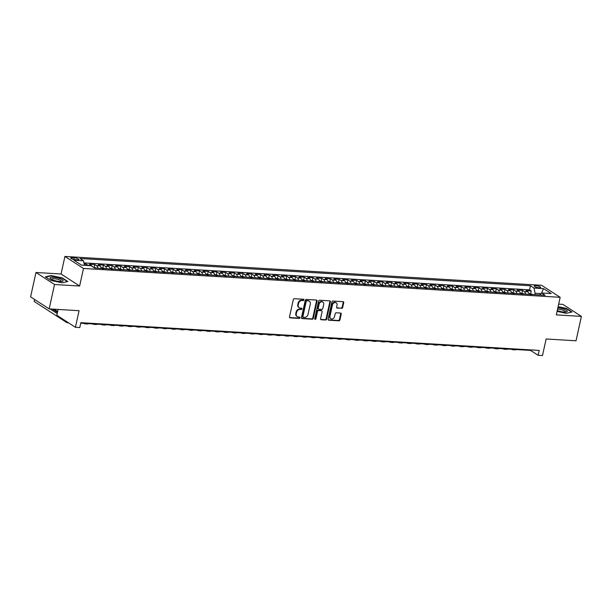 <?xml version="1.0" encoding="UTF-8"?>
<svg xmlns="http://www.w3.org/2000/svg" width="612" height="612" viewBox="0 0 612 612"><rect width="100%" height="100%" fill="white"/><g stroke="black" fill="none" stroke-linecap="round" stroke-linejoin="round"><path stroke-width="0.92" d="M303.919 299.972A0.704 0.574 122.9 0 0 303.468 299.26L294.357 298.71A1.01 0.826 122.9 0 0 293.293 299.62L289.499 316.855A1.01 0.826 122.9 0 0 290.149 317.865L299.253 318.416A0.704 0.574 122.9 0 0 299.551 317.07L298.373 317.001A3.236 2.632 122.9 0 1 297.287 316.649A3.236 2.632 122.9 0 1 296.3 313.772L296.621 312.334A3.236 2.632 122.9 0 1 300.033 309.435L301.211 309.511A0.704 0.574 122.9 0 0 301.509 308.165L300.331 308.096A3.236 2.632 122.9 0 1 299.245 307.744A3.236 2.632 122.9 0 1 298.258 304.868L298.572 303.43A3.236 2.632 122.9 0 1 301.991 300.53L303.17 300.599A0.704 0.574 122.9 0 0 303.919 299.972M299.245 307.744L298.74 307.423A3.236 2.632 122.9 0 1 297.761 304.539L298.075 303.108A3.236 2.632 122.9 0 1 301.487 300.209L302.665 300.278A0.704 0.574 122.9 0 0 303.391 299.26M289.598 317.529A1.01 0.826 122.9 0 0 289.644 317.536L298.755 318.087A0.704 0.574 122.9 0 0 299.475 317.07M297.287 316.649L296.782 316.327A3.236 2.632 122.9 0 1 295.803 313.443L296.116 312.013A3.236 2.632 122.9 0 1 299.528 309.114L300.714 309.182A0.704 0.574 122.9 0 0 301.433 308.165M535.867 285.682A3.297 0.803 12.4 0 0 534.253 286.018A3.297 0.803 12.4 0 0 535.783 287.074A3.297 0.803 12.4 0 0 539.073 287.762A3.297 0.803 12.4 0 0 540.687 287.433A3.297 0.803 12.4 0 0 539.157 286.378A3.297 0.803 12.4 0 0 535.867 285.682M341.595 308.41A1.01 0.826 122.9 0 0 342.659 307.507L343.722 302.672A1.01 0.826 122.9 0 0 343.08 301.662L332.966 301.05A1.01 0.826 122.9 0 0 331.895 301.953L328.108 319.189A1.01 0.826 122.9 0 0 328.751 320.198L338.864 320.81A1.01 0.826 122.9 0 0 339.935 319.908L341.221 314.063A1.01 0.826 122.9 0 0 340.57 313.053L336.24 312.793A1.01 0.826 122.9 0 0 335.177 313.696L334.542 316.595A2.7 2.203 122.9 0 1 330.778 318.722A2.7 2.203 122.9 0 1 329.952 316.32L332.446 304.967A2.7 2.203 122.9 0 1 336.21 302.841A2.7 2.203 122.9 0 1 337.036 305.25L336.615 307.14A1.01 0.826 122.9 0 0 337.266 308.15L341.091 308.088A1.01 0.826 122.9 0 0 342.154 307.178L343.217 302.343A1.01 0.826 122.9 0 0 343.125 301.662M54.529 284.511L79.629 286.026L61.062 274L35.963 272.485L54.529 284.511L49.167 308.892L79.07 310.705L75.421 327.29L79.79 327.55L80.861 322.677L539.195 350.416L538.124 355.289L542.492 355.557L546.134 338.972L576.037 340.785L581.4 316.396L562.833 304.371L558.664 304.118M79.629 286.026L83.492 268.469L560.164 297.317L556.3 314.874L581.4 316.396M317.07 301.058A1.01 0.826 122.9 0 0 316.427 300.048L306.314 299.436A1.01 0.826 122.9 0 0 305.243 300.339L301.456 317.574A1.01 0.826 122.9 0 0 302.106 318.584L312.212 319.196A1.01 0.826 122.9 0 0 313.283 318.294L317.07 301.058L316.572 300.729A1.01 0.826 122.9 0 0 316.473 300.048M319.64 300.24L329.753 300.852A1.01 0.826 122.9 0 1 330.396 301.861L326.609 319.097A1.01 0.826 122.9 0 1 325.538 320.007L321.216 319.739A1.01 0.826 122.9 0 1 320.566 318.73L322.103 311.745A1.01 0.826 122.9 0 0 321.461 310.735L318.584 310.559A1.01 0.826 122.9 0 0 317.521 311.462L315.922 318.745A0.704 0.574 122.9 0 1 314.721 318.668L318.569 301.15A1.01 0.826 122.9 0 1 319.64 300.24M49.167 308.892L30.6 296.874L35.963 272.485M530.642 293.645L531.239 290.952L525.999 290.639L527.827 291.825L524.339 291.61A4.116 2.173 93.5 0 1 525.578 294.074M521.914 293.117L522.503 290.425L517.27 290.111L519.098 291.297L515.61 291.082A4.116 2.173 93.5 0 1 516.849 293.546M513.185 292.59L513.774 289.897L508.534 289.583L510.37 290.769L506.874 290.555A4.116 2.173 93.5 0 1 508.121 293.018M504.456 292.062L505.045 289.369L499.805 289.048L501.641 290.241L498.145 290.027A4.116 2.173 93.5 0 1 499.392 292.49M495.72 291.534L496.317 288.841L491.076 288.52L492.905 289.705L489.416 289.499A4.116 2.173 93.5 0 1 490.656 291.962M486.991 291.006L487.588 288.313L482.348 287.992L484.176 289.178L480.688 288.971A4.116 2.173 93.5 0 1 481.927 291.434M478.263 290.478L478.852 287.785L473.619 287.464L475.447 288.65L471.959 288.443A4.116 2.173 93.5 0 1 473.198 290.907M469.534 289.95L470.123 287.257L464.883 286.936L466.719 288.122L463.223 287.915A4.116 2.173 93.5 0 1 464.47 290.379M460.805 289.422L461.394 286.73L456.154 286.408L457.99 287.594L454.494 287.388A4.116 2.173 93.5 0 1 455.741 289.851M452.069 288.887L452.666 286.202L447.426 285.88L449.254 287.066L445.766 286.86A4.116 2.173 93.5 0 1 447.005 289.323M443.34 288.359L443.929 285.666L438.697 285.353L440.525 286.538L437.037 286.324A4.116 2.173 93.5 0 1 438.276 288.795M434.612 287.831L435.201 285.138L429.968 284.825L431.797 286.011L428.301 285.796A4.116 2.173 93.5 0 1 429.548 288.267M425.883 287.303L426.472 284.611L421.232 284.297L423.068 285.483L419.572 285.268A4.116 2.173 93.5 0 1 420.819 287.732M417.147 286.776L417.744 284.083L412.503 283.769L414.339 284.955L410.843 284.741A4.116 2.173 93.5 0 1 412.09 287.204M408.418 286.248L409.015 283.555L403.775 283.241L405.603 284.427L402.115 284.213A4.116 2.173 93.5 0 1 403.354 286.676M399.69 285.72L400.279 283.027L395.046 282.713L396.874 283.899L393.386 283.685A4.116 2.173 93.5 0 1 394.625 286.148M390.961 285.192L391.55 282.499L386.317 282.186L388.146 283.371L384.65 283.157A4.116 2.173 93.5 0 1 385.897 285.62M382.232 284.664L382.821 281.971L377.581 281.658L379.417 282.843L375.921 282.629A4.116 2.173 93.5 0 1 377.168 285.093M373.496 284.136L374.093 281.443L368.852 281.122L370.688 282.316L367.192 282.101A4.116 2.173 93.5 0 1 368.439 284.565M364.767 283.608L365.364 280.916L360.124 280.594L361.952 281.78L358.464 281.574A4.116 2.173 93.5 0 1 359.703 284.037M356.039 283.081L356.628 280.388L351.395 280.067L353.223 281.252L349.735 281.046A4.116 2.173 93.5 0 1 350.974 283.509M347.31 282.553L347.899 279.86L342.659 279.539L344.495 280.724L340.999 280.518A4.116 2.173 93.5 0 1 342.246 282.981M338.581 282.025L339.17 279.332L333.93 279.011L335.766 280.197L332.27 279.99A4.116 2.173 93.5 0 1 333.517 282.453M329.845 281.497L330.442 278.804L325.202 278.483L327.03 279.669L323.541 279.462A4.116 2.173 93.5 0 1 324.781 281.925M321.116 280.962L321.713 278.269L316.473 277.955L318.301 279.141L314.813 278.927A4.116 2.173 93.5 0 1 316.052 281.398M312.388 280.434L312.977 277.741L307.744 277.427L309.573 278.613L306.084 278.399A4.116 2.173 93.5 0 1 307.323 280.87M303.659 279.906L304.248 277.213L299.008 276.899L300.844 278.085L297.348 277.871A4.116 2.173 93.5 0 1 298.595 280.334M294.93 279.378L295.519 276.685L290.279 276.372L292.115 277.557L288.619 277.343A4.116 2.173 93.5 0 1 289.866 279.806M286.194 278.85L286.791 276.157L281.551 275.844L283.379 277.029L279.891 276.815A4.116 2.173 93.5 0 1 281.13 279.279M277.466 278.322L278.062 275.63L272.822 275.316L274.65 276.502L271.162 276.287A4.116 2.173 93.5 0 1 272.401 278.751M268.737 277.794L269.326 275.102L264.093 274.788L265.922 275.974L262.433 275.76A4.116 2.173 93.5 0 1 263.673 278.223M260.008 277.267L260.597 274.574L255.357 274.26L257.193 275.446L253.697 275.232A4.116 2.173 93.5 0 1 254.944 277.695M251.272 276.739L251.869 274.046L246.628 273.725L248.464 274.918L244.968 274.704A4.116 2.173 93.5 0 1 246.215 277.167M242.543 276.211L243.14 273.518L237.9 273.197L239.728 274.383L236.24 274.176A4.116 2.173 93.5 0 1 237.479 276.639M233.815 275.683L234.404 272.99L229.171 272.669L230.999 273.855L227.511 273.648A4.116 2.173 93.5 0 1 228.75 276.111M225.086 275.155L225.675 272.462L220.442 272.141L222.271 273.327L218.775 273.12A4.116 2.173 93.5 0 1 220.022 275.584M216.357 274.627L216.946 271.935L211.706 271.613L213.542 272.799L210.046 272.592A4.116 2.173 93.5 0 1 211.293 275.056M207.621 274.1L208.218 271.407L202.977 271.085L204.813 272.271L201.317 272.065A4.116 2.173 93.5 0 1 202.564 274.528M198.892 273.564L199.489 270.879L194.249 270.558L196.077 271.743L192.589 271.537A4.116 2.173 93.5 0 1 193.828 274M190.164 273.036L190.753 270.343L185.52 270.03L187.349 271.215L183.86 271.001A4.116 2.173 93.5 0 1 185.099 273.472M181.435 272.508L182.024 269.815L176.784 269.502L178.62 270.688L175.124 270.473A4.116 2.173 93.5 0 1 176.371 272.944M172.706 271.98L173.295 269.288L168.055 268.974L169.891 270.16L166.395 269.946A4.116 2.173 93.5 0 1 167.642 272.409M163.97 271.453L164.567 268.76L159.327 268.446L161.155 269.632L157.666 269.418A4.116 2.173 93.5 0 1 158.913 271.881M155.241 270.925L155.838 268.232L150.598 267.918L152.426 269.104L148.938 268.89A4.116 2.173 93.5 0 1 150.177 271.353M146.513 270.397L147.102 267.704L141.869 267.39L143.698 268.576L140.209 268.362A4.116 2.173 93.5 0 1 141.448 270.825M137.784 269.869L138.373 267.176L133.133 266.863L134.969 268.048L131.473 267.834A4.116 2.173 93.5 0 1 132.72 270.297M129.055 269.341L129.645 266.648L124.404 266.335L126.24 267.52L122.744 267.306A4.116 2.173 93.5 0 1 123.991 269.77M120.319 268.813L120.916 266.121L115.676 265.799L117.504 266.993L114.016 266.778A4.116 2.173 93.5 0 1 115.255 269.242M111.591 268.286L112.187 265.593L106.947 265.271L108.775 266.457L105.287 266.251A4.116 2.173 93.5 0 1 106.526 268.714M102.862 267.758L103.451 265.065L98.218 264.744L100.047 265.929L96.558 265.723A4.116 2.173 93.5 0 1 97.798 268.186M94.133 267.23L94.722 264.537L89.482 264.216L91.318 265.401A4.116 2.173 93.5 0 1 92.106 266.358M75.36 259.672L77.28 259.786A3.19 0.773 12.4 0 0 78.841 259.465A3.19 0.773 12.4 0 0 77.364 258.44A3.19 0.773 12.4 0 0 74.174 257.767L72.254 257.652A3.19 0.773 12.4 0 0 70.686 257.973A3.19 0.773 12.4 0 0 72.17 258.998A3.19 0.773 12.4 0 0 75.36 259.672M83.492 268.469L64.926 256.443L541.597 285.291L560.164 297.317M531.239 290.952L529.556 289.866L530.459 285.766L79.973 258.501L83.484 260.781L84.487 265.317M530.459 285.766L533.97 288.045L543.571 288.627L551.198 293.561L541.597 292.98L545.108 295.259L94.63 267.995L91.111 265.715L81.511 265.134L73.884 260.199L83.484 260.781M85.688 265.394L85.994 264.009L87.822 265.195A4.116 2.173 93.5 0 1 88.22 265.547M94.722 264.537L96.558 265.723M103.451 265.065L105.287 266.251M112.187 265.593L114.016 266.778M120.916 266.121L122.744 267.306M129.645 266.648L131.473 267.834M138.373 267.176L140.209 268.362M147.102 267.704L148.938 268.89M155.838 268.232L157.666 269.418M164.567 268.76L166.395 269.946M173.295 269.288L175.124 270.473M182.024 269.815L183.86 271.001M190.753 270.343L192.589 271.537M199.489 270.879L201.317 272.065M208.218 271.407L210.046 272.592M216.946 271.935L218.775 273.12M225.675 272.462L227.511 273.648M234.404 272.99L236.24 274.176M243.14 273.518L244.968 274.704M251.869 274.046L253.697 275.232M260.597 274.574L262.433 275.76M269.326 275.102L271.162 276.287M278.062 275.63L279.891 276.815M286.791 276.157L288.619 277.343M295.519 276.685L297.348 277.871M304.248 277.213L306.084 278.399M312.977 277.741L314.813 278.927M321.713 278.269L323.541 279.462M330.442 278.804L332.27 279.99M339.17 279.332L340.999 280.518M347.899 279.86L349.735 281.046M356.628 280.388L358.464 281.574M365.364 280.916L367.192 282.101M374.093 281.443L375.921 282.629M382.821 281.971L384.65 283.157M391.55 282.499L393.386 283.685M400.279 283.027L402.115 284.213M409.015 283.555L410.843 284.741M417.744 284.083L419.572 285.268M426.472 284.611L428.301 285.796M435.201 285.138L437.037 286.324M443.929 285.666L445.766 286.86M452.666 286.202L454.494 287.388M461.394 286.73L463.223 287.915M470.123 287.257L471.959 288.443M478.852 287.785L480.688 288.971M487.588 288.313L489.416 289.499M496.317 288.841L498.145 290.027M505.045 289.369L506.874 290.555M513.774 289.897L515.61 291.082M522.503 290.425L524.339 291.61M529.556 289.866L83.959 262.892M85.994 264.009L84.173 263.894M540.924 293.599L535.118 293.247L534.812 294.632M58.132 309.435L56.855 315.264L75.421 327.29M61.062 274L64.926 256.443M80.746 323.19L530.596 350.416L538.124 355.289M530.711 349.903L530.596 350.416M101.294 268.4A4.116 2.173 -86.5 0 0 100.047 265.929M110.022 268.928A4.116 2.173 -86.5 0 0 108.775 266.457M118.751 269.456A4.116 2.173 -86.5 0 0 117.504 266.993M127.48 269.984A4.116 2.173 -86.5 0 0 126.24 267.52M136.208 270.512A4.116 2.173 -86.5 0 0 134.969 268.048M144.945 271.04A4.116 2.173 -86.5 0 0 143.698 268.576M153.673 271.567A4.116 2.173 -86.5 0 0 152.426 269.104M162.402 272.095A4.116 2.173 -86.5 0 0 161.155 269.632M171.13 272.623A4.116 2.173 -86.5 0 0 169.891 270.16M179.859 273.151A4.116 2.173 -86.5 0 0 178.62 270.688M188.595 273.679A4.116 2.173 -86.5 0 0 187.349 271.215M197.324 274.207A4.116 2.173 -86.5 0 0 196.077 271.743M206.053 274.734A4.116 2.173 -86.5 0 0 204.813 272.271M214.781 275.262A4.116 2.173 -86.5 0 0 213.542 272.799M223.51 275.79A4.116 2.173 -86.5 0 0 222.271 273.327M232.246 276.326A4.116 2.173 -86.5 0 0 230.999 273.855M240.975 276.853A4.116 2.173 -86.5 0 0 239.728 274.383M249.704 277.381A4.116 2.173 -86.5 0 0 248.464 274.918M258.432 277.909A4.116 2.173 -86.5 0 0 257.193 275.446M267.169 278.437A4.116 2.173 -86.5 0 0 265.922 275.974M275.897 278.965A4.116 2.173 -86.5 0 0 274.65 276.502M284.626 279.493A4.116 2.173 -86.5 0 0 283.379 277.029M293.355 280.021A4.116 2.173 -86.5 0 0 292.115 277.557M302.083 280.548A4.116 2.173 -86.5 0 0 300.844 278.085M310.82 281.076A4.116 2.173 -86.5 0 0 309.573 278.613M319.548 281.604A4.116 2.173 -86.5 0 0 318.301 279.141M328.277 282.132A4.116 2.173 -86.5 0 0 327.03 279.669M337.005 282.66A4.116 2.173 -86.5 0 0 335.766 280.197M345.734 283.188A4.116 2.173 -86.5 0 0 344.495 280.724M354.47 283.723A4.116 2.173 -86.5 0 0 353.223 281.252M363.199 284.251A4.116 2.173 -86.5 0 0 361.952 281.78M371.928 284.779A4.116 2.173 -86.5 0 0 370.688 282.316M380.656 285.307A4.116 2.173 -86.5 0 0 379.417 282.843M389.385 285.835A4.116 2.173 -86.5 0 0 388.146 283.371M398.121 286.362A4.116 2.173 -86.5 0 0 396.874 283.899M406.85 286.89A4.116 2.173 -86.5 0 0 405.603 284.427M415.579 287.418A4.116 2.173 -86.5 0 0 414.339 284.955M424.307 287.946A4.116 2.173 -86.5 0 0 423.068 285.483M433.036 288.474A4.116 2.173 -86.5 0 0 431.797 286.011M441.772 289.002A4.116 2.173 -86.5 0 0 440.525 286.538M450.501 289.53A4.116 2.173 -86.5 0 0 449.254 287.066M459.229 290.057A4.116 2.173 -86.5 0 0 457.99 287.594M467.958 290.585A4.116 2.173 -86.5 0 0 466.719 288.122M476.694 291.113A4.116 2.173 -86.5 0 0 475.447 288.65M485.423 291.649A4.116 2.173 -86.5 0 0 484.176 289.178M494.152 292.176A4.116 2.173 -86.5 0 0 492.905 289.705M502.88 292.704A4.116 2.173 -86.5 0 0 501.641 290.241M511.609 293.232A4.116 2.173 -86.5 0 0 510.37 290.769M520.345 293.76A4.116 2.173 -86.5 0 0 519.098 291.297M541.597 292.98L539.47 294.915M529.074 294.288A4.116 2.173 -86.5 0 0 527.827 291.825M535.118 293.247L533.97 288.045M543.571 288.627L541.475 293.094M62.187 282.805L67.817 281.505L62.225 277.879L51.003 275.561L45.372 276.861L50.964 280.48L62.187 282.805M557.065 311.393L566.36 313.321L571.99 312.021L566.398 308.394L558.106 306.681M301.548 318.255A1.01 0.826 122.9 0 0 301.601 318.263L311.715 318.875A1.01 0.826 122.9 0 0 312.778 317.965L316.572 300.729M306.964 300.829A0.704 0.574 122.9 0 0 306.214 301.464L302.886 316.595A0.704 0.574 122.9 0 0 303.338 317.299L304.585 317.376A3.236 2.632 122.9 0 0 307.997 314.476L310.276 304.141A3.236 2.632 122.9 0 0 309.29 301.257A3.236 2.632 122.9 0 0 308.203 300.905L306.459 300.507A0.704 0.574 122.9 0 0 305.709 301.142L306.214 301.464M303.101 317.223L302.603 316.901A0.704 0.574 122.9 0 1 302.389 316.266L305.709 301.142M309.29 301.257L308.785 300.936A3.236 2.632 122.9 0 0 307.706 300.584L308.203 300.905M306.459 300.507L307.706 300.584M320.657 319.41A1.01 0.826 122.9 0 0 320.711 319.418L325.041 319.678A1.01 0.826 122.9 0 0 326.104 318.776L329.899 301.54A1.01 0.826 122.9 0 0 329.799 300.859M321.797 310.842L321.292 310.513A1.01 0.826 122.9 0 0 320.956 310.406L318.087 310.23A1.01 0.826 122.9 0 0 317.016 311.141L315.417 318.416L315.922 318.745M314.736 319.051A0.704 0.574 122.9 0 0 315.417 318.416M323.694 304.485A2.7 2.203 122.9 0 0 322.876 302.083A2.7 2.203 122.9 0 0 319.112 304.21L318.232 308.211A1.01 0.826 122.9 0 0 318.883 309.221L321.751 309.389A1.01 0.826 122.9 0 0 322.822 308.486L323.694 304.485M322.876 302.083L322.371 301.754A2.7 2.203 122.9 0 0 318.615 303.889L319.112 304.21M318.538 309.106L318.041 308.785A1.01 0.826 122.9 0 1 317.735 307.882L318.615 303.889M336.715 307.821A1.01 0.826 122.9 0 0 336.761 307.821L341.091 308.088M336.21 302.841L335.713 302.512A2.7 2.203 122.9 0 0 331.949 304.646L332.446 304.967M330.778 318.722L330.273 318.401A2.7 2.203 122.9 0 1 329.455 315.991L331.949 304.646M328.2 319.869A1.01 0.826 122.9 0 0 328.254 319.869L338.367 320.481A1.01 0.826 122.9 0 0 339.43 319.579L340.716 313.742A1.01 0.826 122.9 0 0 340.624 313.061M57.474 312.457L52.257 309.083M57.222 313.581L50.077 308.953M34.624 299.475L34.188 301.448L34.547 299.429M34.188 301.448L66.532 322.394A7.719 4.077 -86.5 0 0 67.672 322.784A7.719 4.077 -86.5 0 0 68.36 322.715M53.29 277.267A6.694 1.622 12.4 0 0 50.513 278.766A6.694 1.622 12.4 0 0 59.815 281.489A6.694 1.622 12.4 0 0 62.294 281.359A6.694 1.622 12.4 0 0 61.131 279.133A6.694 1.622 12.4 0 0 53.29 277.267M61.223 281.505A5.064 1.232 12.4 0 0 61.307 281.352A5.064 1.232 12.4 0 0 58.951 279.73A5.064 1.232 12.4 0 0 53.887 278.667A5.064 1.232 12.4 0 0 51.408 279.179A5.064 1.232 12.4 0 0 51.416 279.347M45.762 277.114L51.133 275.867L62.003 278.116L67.389 281.604M557.249 310.582A6.694 1.622 12.4 0 0 566.467 311.875A6.694 1.622 12.4 0 0 567.27 311.248A6.694 1.622 12.4 0 0 557.853 307.805M565.396 312.021A5.064 1.232 12.4 0 0 565.48 311.868A5.064 1.232 12.4 0 0 565.48 311.806A5.064 1.232 12.4 0 0 562.749 310.116A5.064 1.232 12.4 0 0 557.555 309.159M558.045 306.949L566.177 308.632L571.562 312.112M93.376 267.184L96.138 267.941A2.731 1.438 93.5 0 1 96.321 268.094M54.063 309.19L57.673 311.531M101.125 267.651L104.874 268.469A2.731 1.438 93.5 0 1 105.057 268.622M103.566 268.729L102.518 268.668M83.882 323.381L83.989 323.45A7.719 4.077 -86.5 0 0 85.129 323.84A7.719 4.077 -86.5 0 0 86.422 323.534M85.129 323.84L87.317 323.97A7.719 4.077 -86.5 0 0 88.602 323.664M109.862 268.178L113.603 268.997A2.731 1.438 93.5 0 1 113.786 269.15M112.294 269.257L111.246 269.196M92.611 323.909L92.718 323.978A7.719 4.077 -86.5 0 0 93.865 324.368A7.719 4.077 -86.5 0 0 95.151 324.062M93.865 324.368L96.046 324.505A7.719 4.077 -86.5 0 0 97.331 324.192M118.59 268.706L122.331 269.525A2.731 1.438 93.5 0 1 122.515 269.678M121.023 269.785L119.975 269.724M101.347 324.437L101.454 324.505A7.719 4.077 -86.5 0 0 102.594 324.895A7.719 4.077 -86.5 0 0 103.879 324.589M102.594 324.895L104.774 325.033A7.719 4.077 -86.5 0 0 106.067 324.727M127.319 269.234L131.06 270.053A2.731 1.438 93.5 0 1 131.243 270.213M129.752 270.313L128.704 270.252M110.076 324.964L110.183 325.033A7.719 4.077 -86.5 0 0 111.323 325.423A7.719 4.077 -86.5 0 0 112.616 325.117M111.323 325.423L113.503 325.561A7.719 4.077 -86.5 0 0 114.796 325.255M136.048 269.762L139.788 270.58A2.731 1.438 93.5 0 1 139.972 270.741M138.48 270.841L137.432 270.779M118.805 325.492L118.912 325.561A7.719 4.077 -86.5 0 0 120.051 325.959A7.719 4.077 -86.5 0 0 121.344 325.645M120.051 325.959L122.239 326.089A7.719 4.077 -86.5 0 0 123.525 325.783M144.776 270.29L148.525 271.108A2.731 1.438 93.5 0 1 148.708 271.269M147.217 271.368L146.169 271.307M127.533 326.02L127.64 326.089A7.719 4.077 -86.5 0 0 128.78 326.487A7.719 4.077 -86.5 0 0 130.073 326.173M128.78 326.487L130.968 326.617A7.719 4.077 -86.5 0 0 132.253 326.311M153.513 270.818L157.253 271.636A2.731 1.438 93.5 0 1 157.437 271.797M155.945 271.904L154.897 271.835M136.262 326.548L136.369 326.617A7.719 4.077 -86.5 0 0 137.516 327.015A7.719 4.077 -86.5 0 0 138.802 326.709M137.516 327.015L139.697 327.145A7.719 4.077 -86.5 0 0 140.99 326.839M162.241 271.346L165.982 272.164A2.731 1.438 93.5 0 1 166.166 272.325M164.674 272.432L163.626 272.363M144.998 327.083L145.105 327.152A7.719 4.077 -86.5 0 0 146.245 327.542A7.719 4.077 -86.5 0 0 147.53 327.236M146.245 327.542L148.425 327.672A7.719 4.077 -86.5 0 0 149.718 327.366M170.97 271.881L174.711 272.692A2.731 1.438 93.5 0 1 174.894 272.853M173.403 272.96L172.355 272.891M153.727 327.611L153.834 327.68A7.719 4.077 -86.5 0 0 154.974 328.07A7.719 4.077 -86.5 0 0 156.267 327.764M154.974 328.07L157.154 328.2A7.719 4.077 -86.5 0 0 158.447 327.894M179.698 272.409L183.447 273.22A2.731 1.438 93.5 0 1 183.631 273.38M182.131 273.488L181.083 273.419M162.455 328.139L162.562 328.208A7.719 4.077 -86.5 0 0 163.702 328.598A7.719 4.077 -86.5 0 0 164.995 328.292M163.702 328.598L165.89 328.728A7.719 4.077 -86.5 0 0 167.175 328.422M188.427 272.937L192.176 273.748A2.731 1.438 93.5 0 1 192.359 273.908M190.868 274.015L189.819 273.954M171.184 328.667L171.291 328.736A7.719 4.077 -86.5 0 0 172.431 329.126A7.719 4.077 -86.5 0 0 173.724 328.82M172.431 329.126L174.619 329.256A7.719 4.077 -86.5 0 0 175.904 328.95M197.163 273.465L200.904 274.275A2.731 1.438 93.5 0 1 201.088 274.436M199.596 274.543L198.548 274.482M179.913 329.195L180.02 329.264A7.719 4.077 -86.5 0 0 181.167 329.654A7.719 4.077 -86.5 0 0 182.453 329.348M181.167 329.654L183.348 329.784A7.719 4.077 -86.5 0 0 184.64 329.478M205.892 273.992L209.633 274.811A2.731 1.438 93.5 0 1 209.817 274.964M208.325 275.071L207.277 275.01M188.649 329.723L188.756 329.792A7.719 4.077 -86.5 0 0 189.896 330.182A7.719 4.077 -86.5 0 0 191.181 329.876M189.896 330.182L192.076 330.312A7.719 4.077 -86.5 0 0 193.369 330.006M214.621 274.52L218.362 275.339A2.731 1.438 93.5 0 1 218.545 275.492M217.053 275.599L216.005 275.538M197.378 330.25L197.485 330.319A7.719 4.077 -86.5 0 0 198.625 330.709A7.719 4.077 -86.5 0 0 199.917 330.404M198.625 330.709L200.805 330.84A7.719 4.077 -86.5 0 0 202.098 330.534M223.349 275.048L227.098 275.867A2.731 1.438 93.5 0 1 227.282 276.02M225.782 276.127L224.742 276.066M206.106 330.778L206.213 330.847A7.719 4.077 -86.5 0 0 207.353 331.237A7.719 4.077 -86.5 0 0 208.646 330.931M207.353 331.237L209.541 331.367A7.719 4.077 -86.5 0 0 210.826 331.061M232.078 275.576L235.827 276.394A2.731 1.438 93.5 0 1 236.01 276.548M234.518 276.655L233.47 276.593M214.835 331.306L214.942 331.375A7.719 4.077 -86.5 0 0 216.09 331.765A7.719 4.077 -86.5 0 0 217.375 331.459M216.09 331.765L218.27 331.903A7.719 4.077 -86.5 0 0 219.555 331.589M240.814 276.104L244.555 276.922A2.731 1.438 93.5 0 1 244.739 277.075M243.247 277.182L242.199 277.121M223.571 331.834L223.671 331.903A7.719 4.077 -86.5 0 0 224.818 332.293A7.719 4.077 -86.5 0 0 226.103 331.987M224.818 332.293L226.998 332.431A7.719 4.077 -86.5 0 0 228.291 332.117M249.543 276.632L253.284 277.45A2.731 1.438 93.5 0 1 253.467 277.603M251.976 277.71L250.928 277.649M232.3 332.362L232.407 332.431A7.719 4.077 -86.5 0 0 233.547 332.821A7.719 4.077 -86.5 0 0 234.84 332.515M233.547 332.821L235.727 332.959A7.719 4.077 -86.5 0 0 237.02 332.653M258.272 277.16L262.012 277.978A2.731 1.438 93.5 0 1 262.196 278.139M260.704 278.238L259.656 278.177M241.029 332.89L241.136 332.959A7.719 4.077 -86.5 0 0 242.275 333.349A7.719 4.077 -86.5 0 0 243.568 333.043M242.275 333.349L244.456 333.486A7.719 4.077 -86.5 0 0 245.749 333.18M267 277.687L270.749 278.506A2.731 1.438 93.5 0 1 270.932 278.667M269.441 278.766L268.393 278.705M249.757 333.418L249.864 333.486A7.719 4.077 -86.5 0 0 251.004 333.884A7.719 4.077 -86.5 0 0 252.297 333.571M251.004 333.884L253.192 334.014A7.719 4.077 -86.5 0 0 254.477 333.708M275.737 278.215L279.477 279.034A2.731 1.438 93.5 0 1 279.661 279.194M278.169 279.302L277.121 279.233M258.486 333.945L258.593 334.014A7.719 4.077 -86.5 0 0 259.74 334.412A7.719 4.077 -86.5 0 0 261.026 334.106M259.74 334.412L261.921 334.542A7.719 4.077 -86.5 0 0 263.206 334.236M284.465 278.743L288.206 279.562A2.731 1.438 93.5 0 1 288.39 279.722M286.898 279.829L285.85 279.76M267.222 334.473L267.322 334.55A7.719 4.077 -86.5 0 0 268.469 334.94A7.719 4.077 -86.5 0 0 269.754 334.634M268.469 334.94L270.649 335.07A7.719 4.077 -86.5 0 0 271.942 334.764M293.194 279.279L296.935 280.089A2.731 1.438 93.5 0 1 297.118 280.25M295.627 280.357L294.579 280.288M275.951 335.009L276.058 335.078A7.719 4.077 -86.5 0 0 277.198 335.468A7.719 4.077 -86.5 0 0 278.491 335.162M277.198 335.468L279.378 335.598A7.719 4.077 -86.5 0 0 280.671 335.292M301.923 279.806L305.663 280.617A2.731 1.438 93.5 0 1 305.847 280.778M304.355 280.885L303.307 280.816M284.679 335.537L284.787 335.606A7.719 4.077 -86.5 0 0 285.926 335.996A7.719 4.077 -86.5 0 0 287.219 335.69M285.926 335.996L288.107 336.126A7.719 4.077 -86.5 0 0 289.399 335.82M310.651 280.334L314.4 281.145A2.731 1.438 93.5 0 1 314.583 281.306M313.092 281.413L312.043 281.352M293.408 336.065L293.515 336.133A7.719 4.077 -86.5 0 0 294.655 336.524A7.719 4.077 -86.5 0 0 295.948 336.218M294.655 336.524L296.843 336.654A7.719 4.077 -86.5 0 0 298.128 336.348M319.387 280.862L323.128 281.673A2.731 1.438 93.5 0 1 323.312 281.834M321.82 281.941L320.772 281.88M302.137 336.592L302.244 336.661A7.719 4.077 -86.5 0 0 303.391 337.051A7.719 4.077 -86.5 0 0 304.677 336.745M303.391 337.051L305.572 337.181A7.719 4.077 -86.5 0 0 306.864 336.875M328.116 281.39L331.857 282.201A2.731 1.438 93.5 0 1 332.041 282.362M330.549 282.469L329.501 282.407M310.873 337.12L310.98 337.189A7.719 4.077 -86.5 0 0 312.12 337.579A7.719 4.077 -86.5 0 0 313.405 337.273M312.12 337.579L314.3 337.709A7.719 4.077 -86.5 0 0 315.593 337.403M336.845 281.918L340.586 282.736A2.731 1.438 93.5 0 1 340.769 282.889M339.278 282.996L338.229 282.935M319.602 337.648L319.709 337.717A7.719 4.077 -86.5 0 0 320.849 338.107A7.719 4.077 -86.5 0 0 322.142 337.801M320.849 338.107L323.029 338.237A7.719 4.077 -86.5 0 0 324.322 337.931M345.573 282.446L349.322 283.264A2.731 1.438 93.5 0 1 349.506 283.417M348.006 283.524L346.958 283.463M328.33 338.176L328.437 338.245A7.719 4.077 -86.5 0 0 329.577 338.635A7.719 4.077 -86.5 0 0 330.87 338.329M329.577 338.635L331.765 338.765A7.719 4.077 -86.5 0 0 333.05 338.459M354.302 282.974L358.051 283.792A2.731 1.438 93.5 0 1 358.234 283.945M356.742 284.052L355.694 283.991M337.059 338.704L337.166 338.773A7.719 4.077 -86.5 0 0 338.306 339.163A7.719 4.077 -86.5 0 0 339.599 338.857M338.306 339.163L340.494 339.293A7.719 4.077 -86.5 0 0 341.779 338.987M363.038 283.501L366.779 284.32A2.731 1.438 93.5 0 1 366.963 284.473M365.471 284.58L364.423 284.519M345.788 339.232L345.895 339.3A7.719 4.077 -86.5 0 0 347.042 339.691A7.719 4.077 -86.5 0 0 348.327 339.385M347.042 339.691L349.223 339.828A7.719 4.077 -86.5 0 0 350.515 339.515M371.767 284.029L375.508 284.848A2.731 1.438 93.5 0 1 375.692 285.001M374.2 285.108L373.152 285.047M354.524 339.759L354.631 339.828A7.719 4.077 -86.5 0 0 355.771 340.218A7.719 4.077 -86.5 0 0 357.056 339.912M355.771 340.218L357.951 340.356A7.719 4.077 -86.5 0 0 359.244 340.05M380.496 284.557L384.237 285.376A2.731 1.438 93.5 0 1 384.42 285.536M382.928 285.636L381.88 285.575M363.253 340.287L363.36 340.356A7.719 4.077 -86.5 0 0 364.5 340.746A7.719 4.077 -86.5 0 0 365.792 340.44M364.5 340.746L366.68 340.884A7.719 4.077 -86.5 0 0 367.973 340.578M389.224 285.085L392.973 285.903A2.731 1.438 93.5 0 1 393.156 286.064M391.657 286.164L390.617 286.102M371.981 340.815L372.088 340.884A7.719 4.077 -86.5 0 0 373.228 341.274A7.719 4.077 -86.5 0 0 374.521 340.968M373.228 341.274L375.416 341.412A7.719 4.077 -86.5 0 0 376.701 341.106M397.953 285.613L401.702 286.431A2.731 1.438 93.5 0 1 401.885 286.592M400.393 286.691L399.345 286.63M380.71 341.343L380.817 341.412A7.719 4.077 -86.5 0 0 381.965 341.81A7.719 4.077 -86.5 0 0 383.25 341.496M381.965 341.81L384.145 341.94A7.719 4.077 -86.5 0 0 385.43 341.634M406.689 286.141L410.43 286.959A2.731 1.438 93.5 0 1 410.614 287.12M409.122 287.227L408.074 287.158M389.439 341.871L389.546 341.94A7.719 4.077 -86.5 0 0 390.693 342.338A7.719 4.077 -86.5 0 0 391.978 342.032M390.693 342.338L392.873 342.468A7.719 4.077 -86.5 0 0 394.166 342.162M415.418 286.668L419.159 287.487A2.731 1.438 93.5 0 1 419.342 287.648M417.851 287.755L416.803 287.686M398.175 342.406L398.282 342.475A7.719 4.077 -86.5 0 0 399.422 342.865A7.719 4.077 -86.5 0 0 400.715 342.559M399.422 342.865L401.602 342.995A7.719 4.077 -86.5 0 0 402.895 342.689M424.147 287.204L427.887 288.015A2.731 1.438 93.5 0 1 428.071 288.175M426.579 288.283L425.531 288.214M406.904 342.934L407.011 343.003A7.719 4.077 -86.5 0 0 408.15 343.393A7.719 4.077 -86.5 0 0 409.443 343.087M408.15 343.393L410.331 343.523A7.719 4.077 -86.5 0 0 411.624 343.217M432.875 287.732L436.624 288.543A2.731 1.438 93.5 0 1 436.807 288.703M435.316 288.81L434.268 288.742M415.632 343.462L415.739 343.531A7.719 4.077 -86.5 0 0 416.879 343.921A7.719 4.077 -86.5 0 0 418.172 343.615M416.879 343.921L419.067 344.051A7.719 4.077 -86.5 0 0 420.352 343.745M441.604 288.26L445.352 289.071A2.731 1.438 93.5 0 1 445.536 289.231M444.044 289.338L442.996 289.277M424.361 343.99L424.468 344.059A7.719 4.077 -86.5 0 0 425.615 344.449A7.719 4.077 -86.5 0 0 426.901 344.143M425.615 344.449L427.796 344.579A7.719 4.077 -86.5 0 0 429.081 344.273M450.34 288.788L454.081 289.598A2.731 1.438 93.5 0 1 454.265 289.759M452.773 289.866L451.725 289.805M433.097 344.518L433.197 344.587A7.719 4.077 -86.5 0 0 434.344 344.977A7.719 4.077 -86.5 0 0 435.629 344.671M434.344 344.977L436.524 345.107A7.719 4.077 -86.5 0 0 437.817 344.801M459.069 289.315L462.81 290.134A2.731 1.438 93.5 0 1 462.993 290.287M461.502 290.394L460.453 290.333M441.826 345.046L441.933 345.114A7.719 4.077 -86.5 0 0 443.073 345.505A7.719 4.077 -86.5 0 0 444.366 345.199M443.073 345.505L445.253 345.635A7.719 4.077 -86.5 0 0 446.546 345.329M467.798 289.843L471.538 290.662A2.731 1.438 93.5 0 1 471.722 290.815M470.23 290.922L469.182 290.861M450.554 345.573L450.662 345.642A7.719 4.077 -86.5 0 0 451.801 346.032A7.719 4.077 -86.5 0 0 453.094 345.726M451.801 346.032L453.982 346.163A7.719 4.077 -86.5 0 0 455.274 345.857M476.526 290.371L480.275 291.19A2.731 1.438 93.5 0 1 480.458 291.343M478.967 291.45L477.918 291.388M459.283 346.101L459.39 346.17A7.719 4.077 -86.5 0 0 460.53 346.56A7.719 4.077 -86.5 0 0 461.823 346.254M460.53 346.56L462.718 346.69A7.719 4.077 -86.5 0 0 464.003 346.384M485.262 290.899L489.003 291.717A2.731 1.438 93.5 0 1 489.187 291.87M487.695 291.978L486.647 291.916M468.012 346.629L468.119 346.698A7.719 4.077 -86.5 0 0 469.266 347.088A7.719 4.077 -86.5 0 0 470.552 346.782M469.266 347.088L471.447 347.226A7.719 4.077 -86.5 0 0 472.739 346.912M493.991 291.427L497.732 292.245A2.731 1.438 93.5 0 1 497.916 292.398M496.424 292.505L495.376 292.444M476.748 347.157L476.855 347.226A7.719 4.077 -86.5 0 0 477.995 347.616A7.719 4.077 -86.5 0 0 479.28 347.31M477.995 347.616L480.175 347.754A7.719 4.077 -86.5 0 0 481.468 347.44M502.72 291.955L506.461 292.773A2.731 1.438 93.5 0 1 506.644 292.926M505.152 293.033L504.104 292.972M485.477 347.685L485.584 347.754A7.719 4.077 -86.5 0 0 486.724 348.144A7.719 4.077 -86.5 0 0 488.016 347.838M486.724 348.144L488.904 348.282A7.719 4.077 -86.5 0 0 490.197 347.976M511.448 292.482L515.189 293.301A2.731 1.438 93.5 0 1 515.373 293.462M513.881 293.561L512.833 293.5M494.205 348.213L494.312 348.282A7.719 4.077 -86.5 0 0 495.452 348.672A7.719 4.077 -86.5 0 0 496.745 348.366M495.452 348.672L497.64 348.809A7.719 4.077 -86.5 0 0 498.925 348.503M520.177 293.01L523.926 293.829A2.731 1.438 93.5 0 1 524.109 293.99M522.617 294.089L521.569 294.028M502.934 348.741L503.041 348.809A7.719 4.077 -86.5 0 0 504.181 349.207A7.719 4.077 -86.5 0 0 505.474 348.894M504.181 349.207L506.369 349.337A7.719 4.077 -86.5 0 0 507.654 349.031M528.913 293.538L532.654 294.357A2.731 1.438 93.5 0 1 532.838 294.517M531.346 294.624L530.298 294.556M511.663 349.268L511.77 349.337A7.719 4.077 -86.5 0 0 512.917 349.735A7.719 4.077 -86.5 0 0 514.202 349.421M512.917 349.735L515.097 349.865A7.719 4.077 -86.5 0 0 516.39 349.559M91.318 265.401L87.822 265.195M71.971 258.922L72.254 257.652M73.8 259.45L74.174 257.767M301.487 300.209L301.991 300.53M298.075 303.108L298.572 303.43M297.761 304.539L298.258 304.868M300.714 309.182L301.211 309.511M299.528 309.114L300.033 309.435M296.116 312.013L296.621 312.334M295.803 313.443L296.3 313.772M298.755 318.087L299.253 318.416M289.644 317.536L290.149 317.865M302.665 300.278L303.17 300.599M312.778 317.965L313.283 318.294M311.715 318.875L312.212 319.196M301.601 318.263L302.106 318.584M302.389 316.266L302.886 316.595M329.899 301.54L330.396 301.861M326.104 318.776L326.609 319.097M325.041 319.678L325.538 320.007M320.711 319.418L321.216 319.739M320.956 310.406L321.461 310.735M318.087 310.23L318.584 310.559M317.016 311.141L317.521 311.462M317.735 307.882L318.232 308.211M336.761 307.821L337.266 308.15M329.455 315.991L329.952 316.32M340.716 313.742L341.221 314.063M339.43 319.579L339.935 319.908M338.367 320.481L338.864 320.81M328.254 319.869L328.751 320.198M343.217 302.343L343.722 302.672M342.154 307.178L342.659 307.507M96.092 267.918L94.355 267.819M104.828 268.446L101.263 268.232M113.557 268.974L109.992 268.76M122.285 269.502L118.72 269.288M131.014 270.037L127.457 269.815M139.743 270.565L136.185 270.343M148.479 271.093L144.914 270.879M157.208 271.621L153.643 271.407M165.936 272.149L162.371 271.935M174.665 272.677L171.108 272.462M183.393 273.204L179.836 272.99M192.13 273.732L188.565 273.518M200.858 274.26L197.293 274.046M209.587 274.788L206.022 274.574M218.316 275.316L214.758 275.102M227.044 275.844L223.487 275.63M235.781 276.372L232.216 276.157M244.509 276.899L240.944 276.685M253.238 277.435L249.681 277.213M261.967 277.963L258.409 277.741M270.695 278.491L267.138 278.269M279.432 279.018L275.867 278.804M288.16 279.546L284.595 279.332M296.889 280.074L293.332 279.86M305.618 280.602L302.06 280.388M314.354 281.13L310.789 280.916M323.082 281.658L319.518 281.443M331.811 282.186L328.246 281.971M340.54 282.713L336.983 282.499M349.268 283.241L345.711 283.027M358.005 283.769L354.44 283.555M366.733 284.297L363.168 284.083M375.462 284.825L371.897 284.611M384.191 285.36L380.633 285.138M392.919 285.888L389.362 285.666M401.656 286.416L398.091 286.202M410.384 286.944L406.819 286.73M419.113 287.472L415.556 287.257M427.842 288L424.284 287.785M436.57 288.527L433.013 288.313M445.307 289.055L441.742 288.841M454.035 289.583L450.47 289.369M462.764 290.111L459.207 289.897M471.492 290.639L467.935 290.425M480.229 291.167L476.664 290.952M488.957 291.695L485.392 291.48M497.686 292.222L494.121 292.008M506.415 292.758L502.857 292.536M515.143 293.286L511.586 293.064M523.88 293.814L520.315 293.592M532.608 294.341L529.043 294.127M67.672 322.784L68.552 322.838"/></g></svg>
